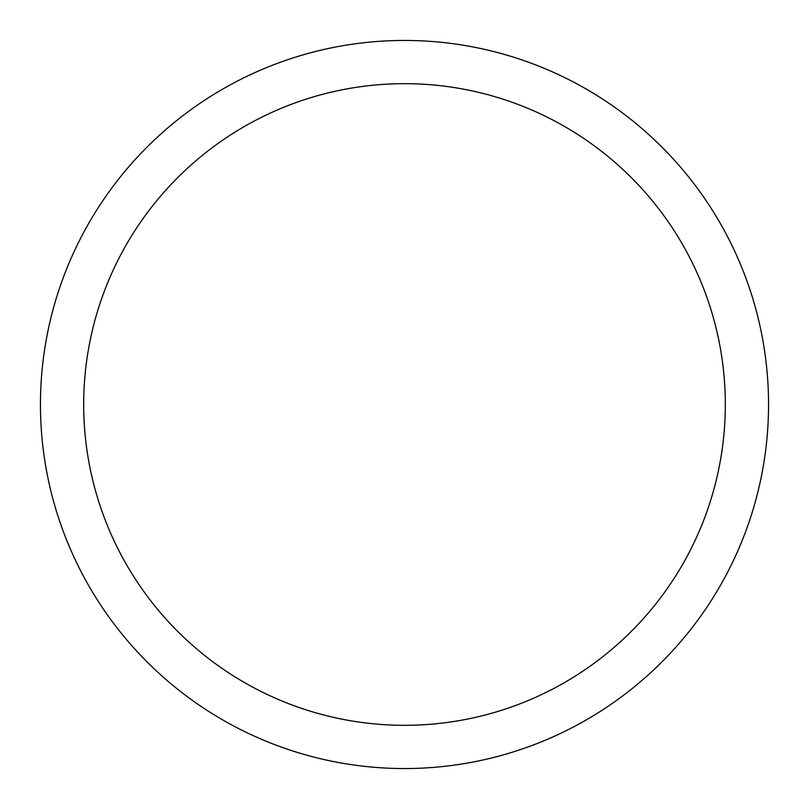 <?xml version="1.0" encoding="UTF-8"?>
<svg xmlns="http://www.w3.org/2000/svg" width="809" height="809" viewBox="0 0 809 809"><rect width="100%" height="100%" fill="white"/><g stroke="black" fill="none" stroke-linecap="round" stroke-linejoin="round"><path stroke-width="1.21" d="M768.55 404.5A364.05 364.05 0 0 1 404.5 768.55A364.05 364.05 0 0 1 40.45 404.5A364.05 364.05 0 0 1 404.5 40.45A364.05 364.05 0 0 1 768.55 404.5M725.319 404.5A320.819 320.819 0 0 0 404.5 83.681A320.819 320.819 0 0 0 83.681 404.5A320.819 320.819 0 0 0 404.5 725.319A320.819 320.819 0 0 0 725.319 404.5"/></g></svg>
